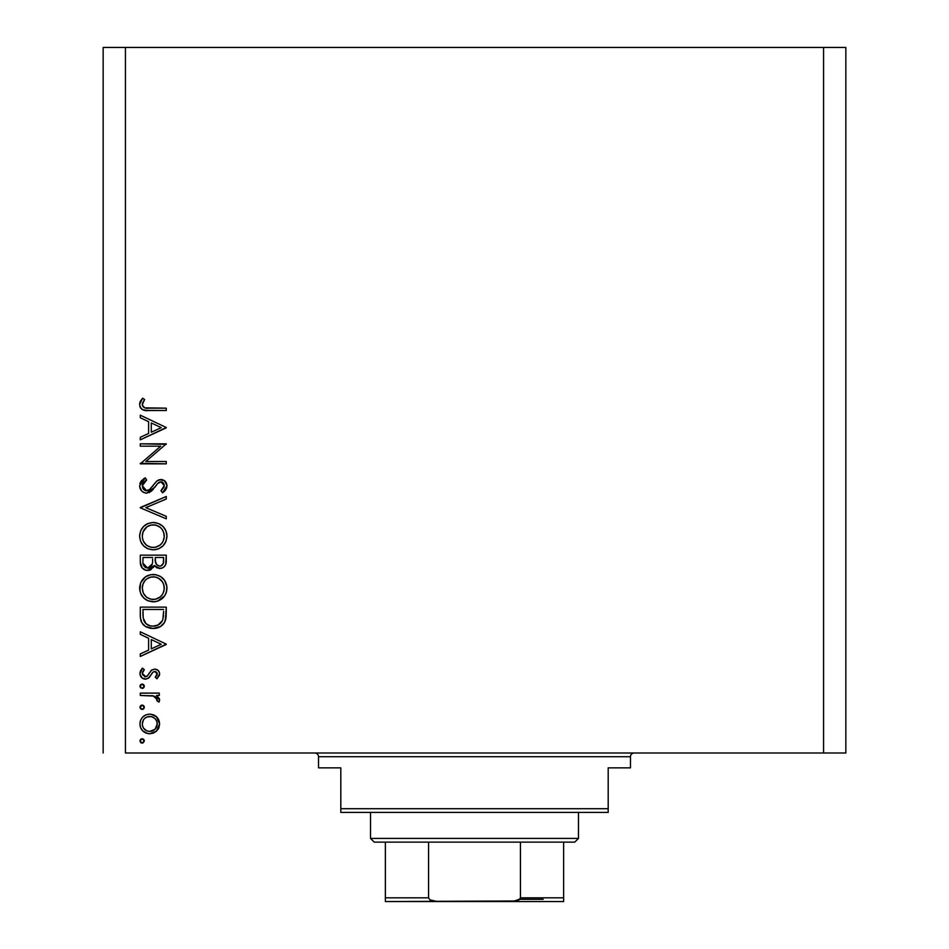 <?xml version="1.0" encoding="UTF-8"?>
<svg xmlns="http://www.w3.org/2000/svg" width="949" height="949" viewBox="0 0 949 949"><rect width="100%" height="100%" fill="white"/><g stroke="black" fill="none" stroke-linecap="round" stroke-linejoin="round"><path stroke-width="1.42" d="M125.434 753.008L823.566 753.008L823.566 47.45L125.434 47.45L125.434 753.008L125.434 47.45L103.156 47.45L103.156 753.008L103.156 47.45L823.566 47.45L823.566 753.008L845.844 753.008L845.844 47.45L845.844 753.008L125.434 753.008M140.286 446.172L160.701 446.172L140.286 446.172L140.286 443.835L166.277 443.835L145.826 461.499L166.277 461.499L166.277 463.836L140.286 463.836L160.701 446.172L140.286 463.836L166.277 463.836L166.277 461.499L145.826 461.499L166.277 443.835L140.286 443.835L140.286 446.172L140.286 443.835L166.277 444.334M146.656 493.16L143.904 492.578L141.626 490.906L139.645 486.446L141.259 480.965L145.304 477.833L146.62 480.028L143.667 482.329L142.291 485.734L143.441 489.221L145.588 490.669L149.598 489.625L156.407 481.416L159.29 479.708L164.343 480.585L166.917 485.295L165.66 489.921L162.552 492.828L160.95 490.716L164.023 487.193L164.094 484.251L162.35 482.139L160.025 481.962L157.629 483.539L151.532 491.119L146.656 493.16L155.043 487.039L157.629 483.539L160.986 481.831L164.284 485.639L160.95 490.716L162.552 492.828L166.953 485.9C166.704 482.045 164.675 479.909 160.879 479.494L156.929 480.953L149.242 489.898L146.692 490.835L142.291 485.734L146.62 480.028L145.304 477.833L139.622 485.734C139.954 490.159 142.291 492.638 146.656 493.16M166.277 516.327L166.277 518.818L140.286 507.822L166.277 496.493L166.277 498.996L145.802 507.656L166.277 516.327L166.277 518.818L140.286 507.822L166.277 518.818L166.277 516.327L145.802 507.656L166.277 498.996L166.277 496.493L140.286 507.49L166.277 496.493L166.277 498.996M152.504 522.508L153.169 522.484C144.853 523.29 140.333 527.858 139.622 536.197L140.582 530.942L143.536 526.505L147.937 523.492L153.169 522.484L158.412 523.48L162.896 526.363L165.897 530.764L166.953 535.983L166.004 541.298L163.05 545.805L158.59 548.83L153.299 549.815L148.044 548.842L143.607 545.865L140.606 541.44L139.622 536.197C140.381 544.536 144.936 549.08 153.299 549.815C161.733 549.056 166.277 544.441 166.953 535.983C166.111 527.691 161.508 523.196 153.169 522.484L153.18 522.484M139.894 591.049L140.582 582.935L145.588 576.767L150.5 574.726L155.838 574.726L160.796 576.695L164.616 580.397L166.882 586.636L166.431 591.998L164.758 595.687L158.59 600.812L154.651 601.749L148.044 600.824L143.607 597.858L140.606 593.433L139.622 588.178C140.381 596.53 144.936 601.073 153.299 601.808C161.733 601.049 166.277 596.435 166.953 587.977C166.111 579.685 161.508 575.177 153.169 574.477C144.853 575.272 140.333 579.839 139.622 588.178L139.645 588.855M140.286 634.347L140.286 631.797L166.277 644.134L140.286 656.459L140.286 653.92L148.613 650.077L148.613 638.297L140.286 634.347L140.286 631.797L140.286 634.347L148.613 638.297L148.613 650.077L140.286 653.92L140.286 656.459L166.277 644.466L140.286 656.459L140.286 653.92M139.954 740.944L140.594 739.413L142.125 738.773L143.655 739.413L144.284 740.944L142.955 742.948L140.594 742.474L139.954 740.944L142.125 743.103L144.284 740.944L142.125 738.773L139.954 740.944M149.728 714.111L153.358 714.763L157.19 717.432L158.839 719.983L159.622 723.957L158.851 727.907L156.49 731.169L153.358 733.126L149.728 733.779L145.968 733.055L142.765 730.92L140.63 727.741L139.954 723.957L140.618 720.172L142.765 716.981L145.956 714.846L149.728 714.111C143.714 714.668 140.452 717.954 139.954 723.957C140.464 729.947 143.714 733.221 149.728 733.779L156.49 731.169L159.622 723.957L156.466 716.72L150.666 714.158M139.954 707.278L140.594 705.748L142.125 705.119L143.655 705.748L144.284 707.278L143.655 708.82L142.125 709.449L140.594 708.808L139.954 707.278L142.125 709.449L144.284 707.278L142.54 705.154L139.954 707.278M140.286 695.451L140.286 693.114L140.286 695.451L140.286 693.114L159.278 693.114L159.278 695.451L156.49 695.451L159.361 698.654L158.969 702.118L156.941 700.837L156.431 697.622L153.904 696.08L140.286 695.451L153.192 695.866L157.285 699.638L156.941 700.837L158.969 702.118L159.622 700.089L156.49 695.451L159.278 695.451L159.278 693.114L140.286 693.114L159.278 693.114L159.278 695.451M139.954 686.293L140.594 684.751L142.125 684.122L143.655 684.751L144.284 686.293L142.955 688.298L140.594 687.823L139.954 686.293L142.125 688.452L144.284 686.293L142.125 684.122L139.954 686.281M155.114 669.14L158.163 670.457L159.539 672.96L159.385 675.332L156.917 678.784L155.28 677.206L157.237 673.434L155.221 671.501L153.003 672.106L149.195 677.515L146.217 679.069L142.35 678.203L140.049 674.644L140.618 670.552L142.528 668.12L144.284 669.674L142.445 672.355L142.492 674.668L145.339 676.791L147.344 675.985L151.294 670.314L154.628 669.128L151.71 669.994L147.154 676.151L145.339 676.791L142.291 673.434L144.284 669.674L142.528 668.12L139.954 673.553C140.215 676.957 142.053 678.808 145.446 679.116L148.376 678.238L153.003 672.106L154.723 671.453L157.285 673.92L155.28 677.206L156.917 678.784L159.622 673.932C159.337 670.919 157.676 669.318 154.628 669.128L154.248 669.14M140.286 615.189C140.369 623.552 144.592 627.977 152.955 628.463L145.482 626.47L141.828 622.793L140.405 617.799L140.286 607.135L166.277 607.135L166.122 616.553L164.533 622.425L160.464 626.565L152.955 628.463C158.839 628.511 162.967 625.901 165.34 620.634L166.277 607.135L140.286 607.135L140.286 615.189L140.286 607.135L166.277 607.135L166.277 612.39M140.31 562.959L140.286 555.153L166.277 555.153L165.672 564.619L163.963 567.016L161.318 568.321L156.656 567.727L154.307 565.474L150.903 569.72L146.122 570.325L142.184 567.965L140.286 562.176C140.405 567.111 142.86 569.886 147.664 570.479L154.307 565.474L159.835 568.475C164.426 567.799 166.573 565.046 166.277 560.218L166.277 555.153L140.286 555.153L166.277 555.153L166.277 560.218M140.286 417.726L140.286 415.176L166.277 427.513L140.286 439.838L140.286 437.299L148.613 433.468L148.613 421.676L140.286 417.726L140.286 415.176L140.286 417.726L148.613 421.676L148.613 433.468L140.286 437.299L140.286 439.838L166.277 427.845L140.286 439.838L140.286 437.299M143.394 401.463L142.326 405.116L144.699 407.821L166.277 408.177L166.277 410.514L147.154 410.49L142.54 409.66L140.322 407.489L139.622 404.452L140.488 401.036L142.623 398.189L144.616 399.553L142.291 404.582L144.616 399.553L142.623 398.189L139.622 404.452C140.488 409.209 143.524 411.225 148.732 410.514L166.277 410.514L166.277 408.177L148.993 408.177C145.47 408.794 143.228 407.596 142.291 404.582L142.943 406.563M845.844 47.45L823.566 47.45L845.844 47.45M142.575 738.82L143.323 739.141M143.358 739.164L144.284 740.944M144.248 741.383L142.575 743.067M142.125 743.103L140.488 742.367M139.989 740.517L140.582 739.413M140.915 739.141L141.698 738.82M144.129 740.113L143.655 739.413M140.594 742.474L141.294 742.948M157.19 717.432L155.766 716.127M157.819 718.215L159.432 721.928M158.839 727.93L158.175 729.176M144.568 732.331L142.777 730.92L147.807 733.601M141.733 729.745L141.14 728.82M140.95 728.464L140.63 727.741M140.108 725.89L140.322 726.827M140.108 722.059L140.428 720.73M145.956 714.846L142.765 716.981L145.861 714.882M153.406 714.787L155.589 715.985M141.033 728.618L142.765 730.92M146.881 716.993L144.39 718.642M154.497 718.144L151.188 716.578L146.846 717.005M155.114 729.188L157.285 723.945C156.822 728.524 154.296 731.015 149.717 731.442L155.019 729.271M152.611 730.896L154.497 729.745M151.188 731.311L151.911 731.145M146.798 730.86L149.717 731.442C145.138 731.027 142.67 728.524 142.291 723.945L142.825 726.851M142.813 726.827L144.141 728.986M143.489 719.769L142.291 723.945C142.67 719.366 145.15 716.875 149.717 716.448C154.307 716.863 156.822 719.366 157.285 723.945L156.715 721.062L155.043 718.642M142.564 705.154L143.323 705.475M143.358 705.498L144.236 706.839M144.248 707.705L143.667 708.796M143.643 708.82L142.967 709.283M140.001 706.839L140.582 705.759M140.915 705.487L141.698 705.154M144.129 706.447L143.655 705.748M157.095 695.866L156.49 695.451M159.598 699.721L158.969 702.118L156.941 700.837L157.178 698.903M156.941 700.837L157.285 699.638L156.941 700.837M156.87 698.227L156.431 697.622M155.173 696.625L153.192 695.866M154.557 696.329L153.916 696.091M152.386 695.712L151.555 695.617M155.268 696.685L155.885 697.1M142.575 684.17L143.323 684.478M143.358 684.502L144.236 685.842M144.248 686.708L143.667 687.811M143.643 687.823L142.967 688.286M140.001 685.842L140.582 684.763M140.915 684.49L141.698 684.158M144.129 685.451L143.655 684.751M159.551 674.668L159.385 675.344M156.917 678.784L155.28 677.206L156.016 676.53M156.632 675.771L157.107 674.893M157.083 672.971L156.502 672.177L157.083 672.971M155.695 671.643L154.26 671.501M154.723 671.453L152.694 672.378L154.723 671.453M152.694 672.378L152.196 672.971M150.476 675.795L149.895 676.661M149.195 677.515L149.883 676.673M145.956 679.093L144.9 679.093M144.331 679.021L143.335 678.737M142.338 678.191L141.531 677.515M141.508 677.491L140.606 676.281M139.977 674.11L140.12 672.011M141.947 668.642L142.528 668.12L144.284 669.674L143.513 670.457M142.872 671.346L142.445 672.355M142.326 672.888L142.492 674.668M142.291 673.434L145.826 676.744M146.751 676.423L145.339 676.791L147.51 675.795M147.819 675.415L148.246 674.786M148.673 674.075L149.112 673.268M158.803 671.192L159.266 672.034M147.747 675.51L147.154 676.151M145.339 676.791L144.722 676.72M166.277 644.134L140.286 631.797L166.277 644.134M161.211 644.276L151.282 648.855L151.282 639.567L161.211 644.276L151.282 639.567L151.282 648.855L161.211 644.276M166.122 616.542L165.945 618.06M165.861 618.582L165.648 619.602M164.533 622.425L163.572 623.861M162.92 624.62L162.267 625.249M161.401 625.949L158.732 627.431M151.662 628.416L150.357 628.274M146.62 627.111L145.494 626.482M145.446 626.459L143.904 625.308M143.69 625.106L142.682 624.027M140.867 620.385L140.677 619.602M140.416 617.811L140.31 616.518M140.867 620.373L141.259 621.619M155.885 628.226L157.605 627.823M163.619 611.298L162.884 619.282L163.619 611.298M162.623 620.053L162.884 619.282C161.188 623.825 157.878 626.115 152.967 626.138L157.937 625.106M160.405 623.422L157.712 625.201L162.315 620.788M143.24 618.084L146.004 623.683L149.966 625.782L152.967 626.138C148.4 626.15 145.28 624.062 143.619 619.887L144.141 621.192M143.062 616.198L142.955 609.472L163.619 609.472L142.955 609.472L143.192 617.645M154.817 626.008L156.182 625.735M162.576 620.171L163.014 618.795M144.972 622.544L145.909 623.6M148.412 625.249L150.618 625.925M153.833 574.489L153.169 574.477M154.509 574.536L155.826 574.714M159.646 576.031L160.772 576.684M162.042 577.597L162.92 578.368M163.062 578.51L163.786 579.305M163.833 579.365L164.568 580.325M164.628 580.42L165.399 581.701M166.36 584.003L166.882 586.624M166.894 589.329L166.953 587.977M166.727 590.669L166.3 592.425M166.004 593.279L164.758 595.675L166.004 593.279M164.711 595.758L157.534 601.192M156.253 601.524L154.651 601.749M153.975 601.785L151.947 601.749M142.196 596.233L141.306 594.881M139.681 586.85L139.645 587.514M141.543 581.025L145.541 576.802M145.802 576.624L146.561 576.162M147.225 575.806L148.851 575.141M165.897 582.745L164.616 580.397M141.271 594.821L143.607 597.858M146.822 600.254L148.044 600.824M146.348 597.051L143.513 593.422L146.3 597.004L149.812 598.938M143.05 583.825L145.399 580.171L143.05 583.825L142.291 588.095C142.813 581.286 146.443 577.526 153.18 576.814C159.978 577.478 163.667 581.239 164.284 588.095L164.284 588.095C163.738 594.964 160.073 598.76 153.299 599.471C146.466 598.795 142.789 594.999 142.291 588.095L143.204 592.757M145.399 580.171L147.036 578.724L145.411 580.147M160.452 579.519L156.478 577.289M160.369 579.448L161.022 580.064M163.05 593.315L164.236 589.187L163.774 584.738M147.059 597.573L151.105 599.27L155.529 599.258M156.455 599.033L160.357 596.885L162.481 594.347M161.033 596.233L161.852 595.26M163.738 591.607L164.082 590.278M144.106 594.477L146.3 597.004M155.47 577.028L151.01 577.016L147.012 578.736L148.922 577.656M150.95 577.028L149.04 577.609M144.295 581.512L142.706 584.845M142.706 584.857L142.528 585.604M164.07 585.901L163.062 582.983M163.442 583.801L161.971 581.179M165.66 564.631L164.972 565.924M162.694 567.834L161.33 568.321M159.017 568.439L159.835 568.475M157.415 568.06L154.782 566.15M153.88 566.529L153.347 567.502M149.847 570.159L148.779 570.396M146.822 570.432L146.193 570.337M146.099 570.325L144.806 569.91M144.663 569.851L143.69 569.305M141.662 567.277L142.457 568.261M141.425 566.909L140.725 565.272M140.286 555.153L140.286 562.176L140.286 555.153M166.158 562.449L166.277 560.966M152.575 561.464L152.623 559.032M145.339 567.431L143.714 565.616L145.339 567.431L148.471 568.071M143.157 563.872L143.714 565.616M155.363 561.073L156.656 564.702L159.788 566.15C156.324 565.284 154.817 562.923 155.28 559.044L155.28 557.478L163.619 557.478L163.619 560.645C163.892 563.753 162.611 565.58 159.788 566.15L161.211 565.889M160.737 566.043L163.264 563.469L163.619 557.478L155.28 557.478L155.494 562.093M150.761 566.85L152.315 563.896L147.664 568.143C144.07 567.241 142.492 564.797 142.955 560.8L142.955 557.478L152.623 557.478L142.955 557.478L142.955 560.8M143.085 563.315L147.664 568.143L149.764 567.609M163.264 563.469L163.619 560.645M155.28 559.044L155.339 560.835M153.845 522.508L155.85 522.733M159.634 524.038L160.796 524.702M162.042 525.604L162.884 526.339M163.062 526.529L164.58 528.356M164.628 528.427L165.411 529.72M165.897 530.752L166.68 533.291M166.692 533.338L166.882 534.643M166.894 537.336L166.953 535.983M165.992 541.333L163.109 545.746M158.507 548.866L157.546 549.21M156.241 549.53L153.975 549.803M151.959 549.756L152.623 549.803M142.208 544.252L141.306 542.887M139.645 535.521L139.681 534.845M141.543 529.032L143.513 526.541M143.572 526.47L145.588 524.773M145.802 524.631L146.561 524.168M147.214 523.824L147.866 523.528M166.36 532.021L164.616 528.415M155.838 522.733L154.509 522.543M139.622 536.197L139.645 536.861M141.271 542.828L143.607 545.865M146.822 548.273L148.044 548.842M164.758 543.694L166.004 541.298M146.348 545.058L143.513 541.44L146.3 545.023L149.812 546.956M142.48 533.896L142.291 536.102C142.813 529.293 146.443 525.532 153.18 524.821C159.978 525.497 163.667 529.257 164.284 536.102L164.284 536.102C163.738 542.97 160.073 546.766 153.299 547.49C146.466 546.814 142.789 543.018 142.291 536.102L142.54 538.605M144.295 529.53L143.05 531.831L147.036 526.731L144.295 529.53L142.528 533.611M160.369 527.454L156.478 525.295M163.05 541.321L164.236 537.205L163.774 532.745M147.036 545.58L151.105 547.276L155.529 547.276M156.455 547.051L160.357 544.892L162.481 542.365M161.033 544.24L161.852 543.267M163.738 539.613L164.082 538.285M142.48 538.297L143.204 540.764M144.106 542.496L146.3 545.023M155.47 525.046L151.01 525.022L147.012 526.742L148.922 525.663M150.95 525.034L149.04 525.616M164.07 533.919L163.062 530.989M163.442 531.808L161.971 529.198M162.433 529.862L161.022 528.071M140.025 483.207L139.847 483.824M140.381 482.353L141.769 480.372M143.453 478.96L144.165 478.486M144.734 478.142L145.304 477.833L146.62 480.028L145.826 480.514M145.814 480.526L145.055 481.048M145.019 481.072L142.658 483.907M142.374 484.809L142.291 485.734M142.575 487.584L143.441 489.221M143.643 489.459L144.545 490.206M144.651 490.277L146.11 490.787M148.044 490.574L149.942 489.316M150.583 488.699L148.661 490.277M152.469 486.469L153.394 485.212M158.281 480.087L158.886 479.838M162.113 479.613L164.331 480.574M164.355 480.585L165.102 481.214M165.256 481.38L165.992 482.377M166.87 486.991L165.695 489.874M166.621 488.011L164.782 490.953M164.201 491.511L163.406 492.175M162.552 492.828L160.95 490.716L161.781 490.052M164.26 486.03L164.082 484.251M163.169 482.733L162.362 482.139M161.71 481.914L160.476 481.867M160.025 481.962L159.349 482.199M159.135 482.317L158.447 482.78M157.285 483.966L156.312 485.271M155.541 486.351L155.055 487.027M153.382 489.198L149.254 492.59M140.12 488.533L140.749 489.791M139.645 486.446L139.622 485.734M162.172 489.72L160.95 490.716M166.277 461.499L166.277 463.836L140.286 463.302M166.277 427.513L140.286 415.176L166.277 427.513M161.211 427.655L151.282 432.234L151.282 422.946L161.211 427.655L151.282 422.946L151.282 432.234L161.211 427.655M166.277 408.177L166.277 410.514L145.458 410.383M140.666 408.034L141.899 409.268M140.333 407.501L139.788 406.03M139.633 404.013L139.847 402.684M140.488 401.036L140.12 401.842M142.623 398.189L144.616 399.553L143.56 401.178L144.616 399.553M143.085 402.008L142.386 403.716M142.658 402.874L142.314 404.144M143.762 407.358L144.556 407.773M145.932 408.046L148.993 408.177M146.3 408.094L147.914 408.177M142.457 405.638L142.291 404.582M142.54 409.66L143.263 409.968M142.409 722.486L142.409 725.404M143.489 728.132L146.846 730.884M148.258 731.311L150.452 731.406M156.715 726.827L157.143 722.474M149.717 716.448L148.258 716.578M142.955 612.449L142.979 614.323M151.449 626.055L153.774 626.115M161.472 622.2L162.303 620.8M163.287 617.313L163.489 615.32M163.584 613.315L163.608 612.307M143.062 592.413L144.046 594.394M152.196 599.424L154.402 599.424M155.482 599.27L160.369 596.874M164.284 588.095L164.236 586.992M162.433 581.844L158.459 578.119M156.431 577.277L155.363 577.004M154.284 576.862L151.01 577.016M142.469 585.913L142.291 588.095M151.733 565.497L152.421 563.291M152.481 562.686L152.528 562.081M148.519 568.071L149.325 567.822M150.737 566.873L151.294 566.221M143.062 540.42L144.046 542.401M152.196 547.431L154.402 547.431M155.482 547.276L160.369 544.88M164.284 536.102L164.236 534.999M160.44 527.514L158.459 526.137M156.431 525.283L155.363 525.022M154.284 524.868L151.01 525.022M143.05 531.831L142.291 536.102M314.819 753.008A3.713 3.713 0 0 1 318.532 756.721L318.532 767.86L340.81 767.86L340.81 808.714L608.19 808.714L608.19 767.86L630.468 767.86L630.468 756.721A3.713 3.713 0 0 1 634.181 753.008A3.713 3.713 0 0 0 630.468 756.721L318.532 756.721A3.713 3.713 0 0 0 314.819 753.008M318.532 767.86L318.532 756.721L630.468 756.721L630.468 767.86L608.19 767.86L608.19 808.714L340.81 808.714L340.81 812.427L608.19 812.427L340.81 812.427L340.81 767.86L318.532 767.86M608.19 812.427L608.19 808.714L608.19 812.427M563.623 900.921L563.623 901.55L511.63 901.55L563.623 901.55L563.623 897.837L520.432 897.837L520.432 842.131L574.762 842.131L578.475 838.418L370.525 838.418L374.238 842.131L520.432 842.131L374.238 842.131L370.525 838.418L578.475 838.418L578.475 812.427L578.475 838.418L574.762 842.131L520.432 842.131L520.432 897.837L519.044 899.901L511.63 901.55L437.37 901.55L429.956 899.901L428.568 897.837L428.568 842.131L428.568 897.837L385.377 897.837L385.377 900.933M370.525 812.427L370.525 838.418L370.525 812.427M563.623 899.035L563.623 842.131L563.623 897.837L520.432 897.837M385.377 897.837L385.377 842.131L385.377 897.837L428.568 897.837L429.956 899.901L432.305 900.933L437.37 901.55L385.377 901.55L516.517 900.981M519.755 899.32L543.196 899.32L519.755 899.32M519.993 899.035L512.911 901.514L516.707 900.921L519.993 899.035M385.377 899.035L385.377 901.514L385.377 899.035"/></g></svg>
